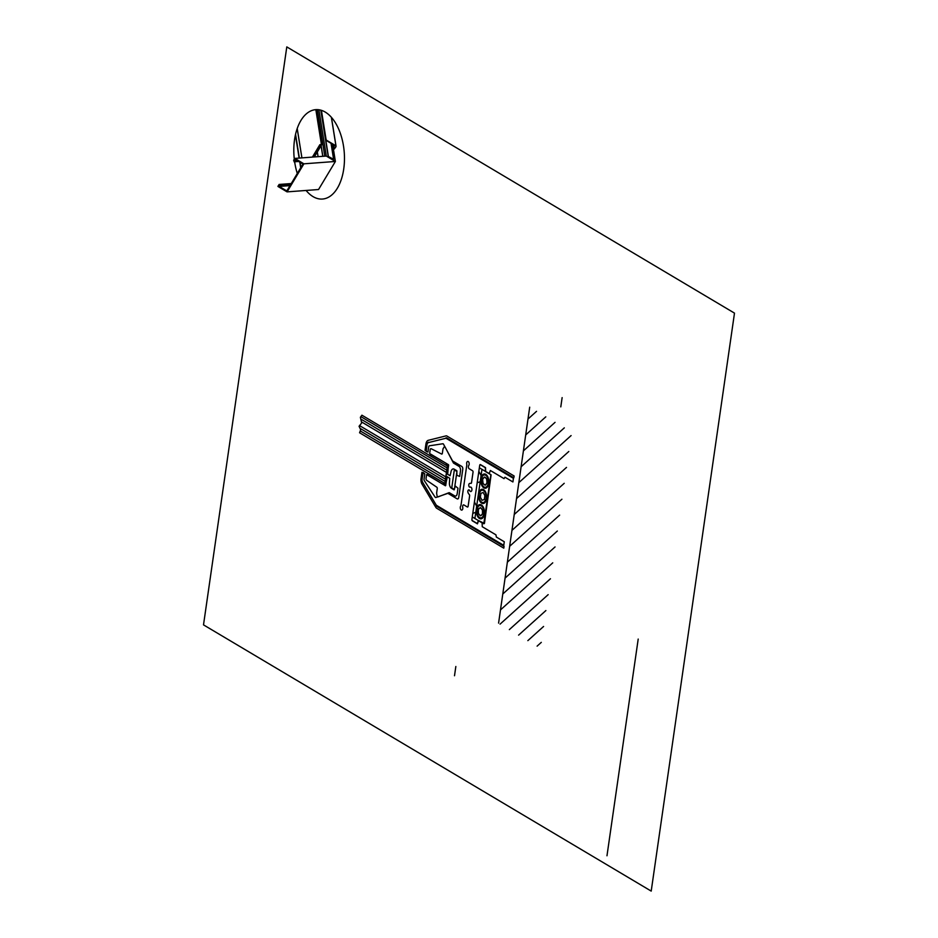 <?xml version="1.0" encoding="UTF-8"?>
<svg xmlns="http://www.w3.org/2000/svg" width="938" height="938" viewBox="0 0 938 938"><rect width="100%" height="100%" fill="white"/><g stroke="black" fill="none" stroke-linecap="round" stroke-linejoin="round"><path stroke-width="1.41" d="M290.792 184.317L279.723 185.149L290.546 184.716L279.196 186.134L290.006 185.618L279.207 186.428L285.996 190.461A2.966 1.665 -94.3 0 0 286.489 190.555A2.966 1.665 -94.3 0 0 287.45 189.886L288.306 189.816L287.45 189.886L302.751 164.385L303.607 164.314L302.622 163.845L303.795 163.751L302.622 163.845L295.611 159.671A1.09 0.61 -94.3 0 0 294.673 160.328L296.49 160.199L294.673 160.328L294.192 161.664L298.425 161.348L294.098 161.805L293.899 160.269L294.684 160.21L293.606 160.281L294.684 160.199L293.606 160.281L294.79 158.416L326.295 156.06L294.79 158.416M296.783 159.589L295.611 159.671L296.783 159.589M318.545 189.523L287.075 191.88L318.545 189.523L335.382 161.465L303.9 163.822L294.813 158.416L326.295 156.06L318.885 109.769M279.161 184.493L277.929 186.299L279.137 186.205L277.988 186.474L279.161 186.392L277.988 186.474L287.075 191.88L303.9 163.822L335.382 161.465L326.295 156.06M279.805 185.185L291.073 183.836L279.09 184.458L291.226 183.59M290.757 184.364L279.723 185.149M321.699 144.71L314.347 156.951L321.699 144.71L320.116 144.827L312.776 157.068L320.116 144.827L321.699 144.71L319.858 144.675L321.429 144.558L319.858 144.675L312.401 157.103L319.858 144.675L321.699 144.71L316.083 109.652M286.793 46.9L203.511 624.872L651.207 891.1L734.489 313.128L286.793 46.9M541.296 642.366L537.111 646.141M543.583 626.467L527.86 640.631M545.881 610.556L518.597 635.132M548.167 594.645L509.346 629.621M550.465 578.746L500.083 624.122M552.752 562.835L500.493 609.911M555.05 546.936L502.78 594M557.336 531.025L505.078 578.101M559.634 515.114L507.364 562.19M561.921 499.215L509.662 546.291M564.219 483.305L511.949 530.38M566.505 467.405L514.247 514.47M568.803 451.495L516.533 498.57M571.09 435.584L518.831 482.66M564.313 427.857L521.118 466.749M555.05 422.346L523.416 450.85M545.799 416.847L525.702 434.939M536.536 411.336L528 419.04M503.284 590.506L524.999 439.805M498.582 623.125L529.7 407.174M360.86 416.624L447.109 467.921L445.163 481.417L360.262 430.917M360.767 419.016L446.781 470.161M361.423 421.842L446.465 472.412M359.582 425.629L445.808 476.914M360.063 428.361L445.491 479.166M447.379 466.01L361.916 415.194L360.368 417.293L361.681 422.956L359.066 426.286L360.708 429.698L359.582 432.77L444.87 483.48L447.403 465.846M447.731 493.4A1.149 0.645 -94.3 0 1 448.059 493.447L457.146 498.852A2.286 1.29 -94.3 0 0 458.717 497.433L462.762 469.363A2.286 1.29 -94.3 0 0 461.824 466.456L452.726 461.05A1.149 0.645 -94.3 0 1 452.433 460.722L443.557 444.272A1.524 0.856 -94.3 0 0 442.806 443.756L429.37 445.82A1.524 0.856 -94.3 0 0 428.689 446.84L427.939 452.057L426.227 451.424L426.931 444.975A3.588 2.017 -94.3 0 1 428.443 442.595L445.48 438.351A3.588 2.017 -94.3 0 1 446.429 438.503L513.426 478.345L512.91 481.944L504.949 477.208L504.058 478.638L490.363 470.501L489.237 473.573L485.673 471.462L485.544 467.628L480.491 464.627A1.149 0.645 -94.3 0 0 479.705 465.33L471.92 519.394A1.149 0.645 -94.3 0 0 472.389 520.848L477.442 523.85L478.568 520.766L482.132 522.888L482.261 526.71L495.956 534.859L496.331 537.028L504.281 541.765L503.765 545.365L436.78 505.523A3.588 2.017 -94.3 0 1 435.936 504.621L422.71 482.378A3.588 2.017 -94.3 0 1 422.065 478.72L423.19 472.518L424.797 473.854L424.046 479.072A1.524 0.856 -94.3 0 0 424.351 480.69L435.115 497.14A1.524 0.856 -94.3 0 0 435.889 497.515L447.895 493.341M447.344 474.182L448.634 465.189L447.59 464.568L446.3 473.561L447.344 474.182M446.347 463.442L430.636 454.098L430.378 455.903L446.089 465.248L446.347 463.442M447.004 476.551L445.702 485.556L444.659 484.923L445.949 475.929L447.004 476.551M443.311 484.512L427.611 475.167L427.869 473.373L443.568 482.718L443.311 484.512M454.332 469.926L456.947 471.486L454.355 489.484L451.741 487.924L454.332 469.926M484.407 476.996L486.611 478.72L487.033 482.847L485.251 485.227L483.047 483.504L482.624 479.388L484.407 476.996M483.187 492.509L480.936 493.282L480.373 497.187L482.062 500.317L484.313 499.532L484.876 495.627L483.187 492.509M485.673 475.261A6.203 3.482 -94.3 0 0 481.464 482.284A6.203 3.482 -94.3 0 0 487.35 485.79A6.203 3.482 -94.3 0 0 485.673 475.261M485.802 474.37A7.152 4.022 -94.3 0 0 480.936 482.46A7.152 4.022 -94.3 0 0 487.737 486.505A7.152 4.022 -94.3 0 0 485.802 474.37M490.879 474.651L479.353 467.792L472.271 516.932L483.797 523.779L490.879 474.651M482.46 514.059L482.437 509.944L480.397 507.587L478.38 509.357L478.403 513.473L480.444 515.83L482.46 514.059M481.264 505.852A6.203 3.482 -94.3 0 0 477.055 512.875A6.203 3.482 -94.3 0 0 482.941 516.381A6.203 3.482 -94.3 0 0 481.264 505.852M481.393 504.961A7.152 4.022 -94.3 0 0 476.527 513.063A7.152 4.022 -94.3 0 0 483.328 517.108A7.152 4.022 -94.3 0 0 481.393 504.961M483.469 490.562A6.203 3.482 -94.3 0 0 479.259 497.586A6.203 3.482 -94.3 0 0 485.145 501.091A6.203 3.482 -94.3 0 0 483.469 490.562M483.598 489.659A7.152 4.022 -94.3 0 0 478.732 497.761A7.152 4.022 -94.3 0 0 485.532 501.807A7.152 4.022 -94.3 0 0 483.598 489.659M491.09 474.874L485.438 471.509L485.309 467.687L480.491 464.814A1.184 0.668 -94.3 0 0 479.681 465.553L478.931 470.712A1.184 0.668 -94.3 0 0 479.119 471.873L482.402 477.958A1.184 0.668 -94.3 0 0 483.328 478.11A3.834 2.157 85.7 0 1 486.599 479.201A3.834 2.157 85.7 0 1 485.814 484.665A3.834 2.157 85.7 0 1 482.777 482.003A1.184 0.668 -94.3 0 0 481.956 481.112L477.571 482.636A1.184 0.668 -94.3 0 0 477.102 483.41L474.522 501.314A1.184 0.668 -94.3 0 0 474.71 502.475L477.993 508.56A1.184 0.668 -94.3 0 0 478.919 508.701A3.834 2.157 85.7 0 1 482.191 509.791A3.834 2.157 85.7 0 1 481.405 515.267A3.834 2.157 85.7 0 1 478.368 512.594A1.184 0.668 -94.3 0 0 477.548 511.714L473.162 513.238A1.184 0.668 -94.3 0 0 472.693 514.012L471.955 519.171A1.184 0.668 -94.3 0 0 472.435 520.672L477.266 523.545L478.392 520.461L484.43 523.474L491.09 474.874M469.457 483.539A1.876 1.055 -94.3 0 0 468.812 485.732A1.876 1.055 -94.3 0 0 470.079 487.197A2.251 1.266 85.7 0 1 471.755 488.358A2.251 1.266 85.7 0 1 471.333 491.289A2.251 1.266 85.7 0 1 469.61 490.433A1.876 1.055 -94.3 0 0 468.168 490.281A1.876 1.055 -94.3 0 0 468.121 492.825A5.98 3.365 -94.3 0 0 469.258 494.49A1.149 0.645 85.7 0 1 469.621 495.862L468.132 506.25A1.184 0.668 85.7 0 1 467.323 506.977L463.97 504.984A1.876 1.055 -94.3 0 0 462.68 507.036A2.251 1.266 85.7 0 1 462.258 509.838A2.251 1.266 85.7 0 1 460.581 509.182A2.251 1.266 85.7 0 1 460.605 506.215A1.876 1.055 -94.3 0 0 461.05 504.89L466.714 465.647A1.876 1.055 -94.3 0 0 466.678 464.029A2.251 1.266 85.7 0 1 467.452 461.508A2.251 1.266 85.7 0 1 469.035 462.786A2.251 1.266 85.7 0 1 468.648 465.611A1.876 1.055 -94.3 0 0 469.188 468.754L472.541 470.747A1.184 0.668 85.7 0 1 473.033 472.248L471.533 482.636A1.149 0.645 85.7 0 1 470.864 483.387A5.98 3.365 -94.3 0 0 469.457 483.539M474.898 518.48L481.968 469.352M428.502 442.208A3.588 2.017 -94.3 0 0 426.989 444.577L426.075 450.908L425.031 450.287L425.946 443.955A5.499 3.084 85.7 0 1 428.256 440.321L446.007 435.889A3.588 2.017 85.7 0 1 446.957 436.053L514.106 475.976L513.848 477.782L446.957 437.999A3.588 2.017 -94.3 0 0 446.007 437.835M422.733 482.812A3.588 2.017 85.7 0 1 422.088 479.166L423.003 472.834L421.948 472.213L421.045 478.532A5.499 3.084 -94.3 0 0 422.018 484.137L435.807 507.317A3.588 2.017 -94.3 0 0 436.639 508.22L503.788 548.144L504.046 546.35L437.155 506.567A3.588 2.017 85.7 0 1 436.311 505.664M456.888 475.308L459.69 476.387L460.476 470.911A3.588 2.017 -94.3 0 0 458.999 466.362L453.664 463.184A1.149 0.645 85.7 0 1 453.359 462.833L445.104 447.063A1.149 0.645 -94.3 0 0 444.19 446.922L443.123 448.634A1.149 0.645 -94.3 0 0 442.959 449.138L442.349 453.324A1.149 0.645 85.7 0 1 441.599 454.039L431.199 448.739A1.524 0.856 -94.3 0 0 430.19 449.701L429.651 453.511L430.413 454.226L448.481 464.709L447.672 474.276L450.076 475.707L450.944 472.119A4.772 2.685 85.7 0 1 454.203 469.176L456.865 470.759L456.888 475.308M455.34 486.072L457.99 488.229L457.193 493.705A3.588 2.017 85.7 0 1 454.742 495.909L449.396 492.743A1.149 0.645 -94.3 0 0 449.056 492.696L437.917 496.941A1.149 0.645 85.7 0 1 437.108 496.061L436.662 493.458A1.149 0.645 85.7 0 1 436.651 492.849L437.26 488.663A1.149 0.645 -94.3 0 0 436.815 487.221L426.649 480.303A1.524 0.856 85.7 0 1 426.063 478.392L426.614 474.581L427.447 474.816L445.444 485.778L447.297 476.832L449.712 478.274L449.478 482.238A4.772 2.685 -94.3 0 0 451.448 488.288L454.109 489.871L455.34 486.072M306.093 190.461A44.813 25.185 -94.3 0 0 341.584 178.595A44.813 25.185 -94.3 0 0 329.578 115.421A44.813 25.185 -94.3 0 0 295.482 134.615A44.813 25.185 -94.3 0 0 294.298 159.143M294.638 161.77A44.813 25.185 -94.3 0 0 297.299 173.46M606.98 855.773L638.203 639.071M324.794 156.165L317.349 109.629M321.429 144.558L315.848 109.664M333.623 144.862L334.291 148.978L335.956 146.785L335.792 145.73L325.978 140.313L335.663 146.07L325.978 140.313L321.183 110.285M334.291 148.978L335.956 146.785L335.792 145.73L326.166 140.008L321.429 110.367M328.206 156.423L333.6 159.296L328.206 156.423L320.808 110.168M328.359 156.177L321.007 110.227M336.05 146.199L331.431 117.367M335.992 146.176L331.372 117.344M321.077 145.753L322.766 156.318M321.148 145.625L322.86 156.318M335.382 161.465L332.627 144.253M333.6 159.296L331.044 143.315M334.338 148.954L333.682 144.851M297.217 128.506L301.919 157.889L297.182 128.623M300.688 167.82L299.785 162.145L300.688 167.82M299.128 158.088L295.423 134.908L299.128 158.088M300.875 167.503L300.043 162.309L300.875 167.503M299.363 158.076L295.564 134.286L299.363 158.076M317.337 151.991L318.088 156.669M560.795 406.881L562.132 397.618M454.508 675.747L455.845 666.496M296.396 159.354L295.2 159.448M298.624 161.465L294.098 161.805M291.249 183.555L279.09 184.458M287.931 190.449L286.489 190.555"/></g></svg>
